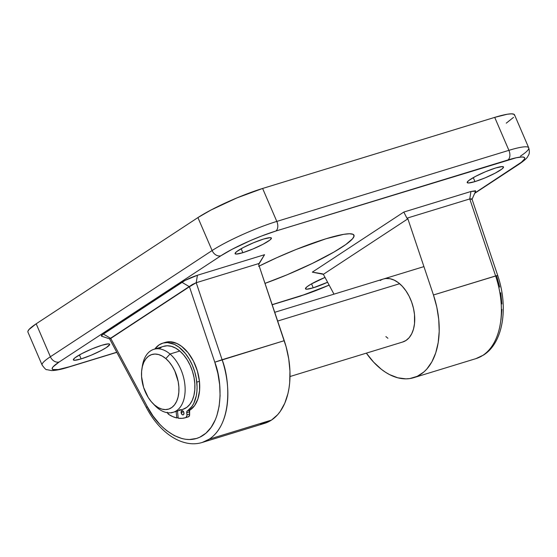 <?xml version="1.0" encoding="UTF-8"?>
<svg xmlns="http://www.w3.org/2000/svg" width="557" height="557" viewBox="0 0 557 557"><rect width="100%" height="100%" fill="white"/><g stroke="black" fill="none" stroke-linecap="round" stroke-linejoin="round"><path stroke-width="0.84" d="M497.575 275.416L433.457 294.987L495.626 275.945A70.273 43.133 73 0 1 482.835 355.366A70.273 43.133 -107 0 0 495.626 275.945L497.686 275.416C508.548 306.928 503.41 342.444 483.699 354.962L475.887 358.645A70.273 43.133 -107 0 0 482.835 355.366A5.493 4.268 56.7 0 0 483.755 354.927A5.493 4.268 -123.3 0 1 482.835 355.366A70.273 43.133 73 0 1 475.448 358.771M81.12 358.903A19.767 2.75 -23.3 0 1 73.364 359.885A19.767 2.75 -23.3 0 1 82.638 353.201A19.767 2.75 -23.3 0 1 101.917 345.249L108.455 343.857L109.701 344.484L106.443 347.505L101.325 350.464L91.167 355.213L81.12 358.903L74.582 360.288L73.336 359.669L74.861 357.886L81.712 353.681L91.877 348.933L101.917 345.249A19.767 2.75 -23.3 0 1 109.673 344.254A19.767 2.75 -23.3 0 1 100.427 350.931A19.767 2.75 -23.3 0 1 81.12 358.903L79.442 354.92L81.12 358.903M313.215 287.823A19.767 2.75 -23.3 0 1 305.459 288.805A19.767 2.75 -23.3 0 1 325.016 277.421L311.008 284.14L306.956 286.806L305.431 288.589L306.677 289.208L313.215 287.823L311.537 283.84L313.215 287.823L327.593 282.239A19.767 2.75 -23.3 0 1 313.215 287.823M242.852 252.69A19.767 2.75 -23.3 0 1 235.096 253.672A19.767 2.75 -23.3 0 1 244.37 246.988A19.767 2.75 -23.3 0 1 263.649 239.03L270.187 237.644L271.433 238.271L269.915 240.046L263.057 244.251L252.892 249L242.852 252.69L236.314 254.076L235.068 253.456L236.586 251.673L243.444 247.468L253.609 242.72L263.649 239.03A19.767 2.75 -23.3 0 1 271.398 238.041A19.767 2.75 -23.3 0 1 262.159 244.718A19.767 2.75 -23.3 0 1 242.852 252.69L241.174 248.707L242.852 252.69M474.947 181.61A19.767 2.75 -23.3 0 1 467.191 182.592A19.767 2.75 -23.3 0 1 476.465 175.908A19.767 2.75 -23.3 0 1 495.744 167.949L502.282 166.564L503.528 167.184L502.01 168.966L495.152 173.171L484.987 177.92L474.947 181.61L468.409 182.995L467.163 182.369L468.681 180.593L475.539 176.388L485.704 171.64L495.744 167.949A19.767 2.75 -23.3 0 1 503.493 166.954A19.767 2.75 -23.3 0 1 494.254 173.638A19.767 2.75 -23.3 0 1 474.947 181.61L473.269 177.627L474.947 181.61M380.236 280.526A32.94 20.219 73 0 1 383.494 278.987L385.827 278.514L389.928 278.702L394.161 280.108L398.352 282.684L402.342 286.326L405.976 290.9L409.123 296.227L411.651 302.096L413.468 308.293L414.505 314.573L414.519 323.624L413.496 329.076L411.693 333.81L409.179 337.653L406.046 340.445A32.94 20.219 73 0 1 402.788 341.984M209.293 439.139A70.273 43.133 73 0 1 202.351 442.418L209.293 439.139L271.461 420.096L209.293 439.139C232.631 423.738 230.104 379.533 222.09 359.718A70.273 43.133 73 0 1 209.293 439.139M146.519 407.745A5.493 1.323 151.8 0 1 147.25 406.561L110.752 338.412L103.198 333.942L101.43 336.143L101.451 335.342L185.035 280.443L197.415 275.262L264.561 254.702L258.671 264.512L286.096 346.712L288.742 358.959L289.953 371.115L289.682 382.791L288.992 388.333L287.941 393.611L284.78 403.226L280.31 411.331L277.623 414.735L271.461 420.096A70.273 43.133 -107 0 0 284.258 340.682L222.09 359.718L196.217 282.719L259.047 263.475L258.671 264.512L284.258 340.682L214.793 362.203C222.18 380.466 224.513 421.217 202.999 435.414C181.443 449.506 155.389 424.337 147.25 406.561L110.752 338.412L189.443 286.737L214.793 362.203L217.871 373.399L219.66 384.692L220.092 395.721L219.159 406.13L216.889 415.592L215.274 419.867L211.152 427.337L205.951 433.172L199.845 437.182L196.51 438.463L189.408 439.522L185.697 439.292L181.923 438.554L174.306 435.588L166.794 430.721L163.152 427.623L159.629 424.114L153.043 415.975L147.25 406.561A5.493 1.323 -28.2 0 0 146.554 407.884C159.782 433.088 182.759 448.608 202.351 442.418L264.519 423.376A70.273 43.133 -107 0 0 271.461 420.096L268.035 422.018L260.634 424.253M259.193 266.065A71.373 9.935 -23.3 0 1 325.977 238.772L343.739 234.33L349.58 233.759L353.082 234.323L354.092 236.008L352.581 238.744L345.73 244.586L333.949 252.056L312.373 263.405L287.147 274.761L265.007 283.374A71.373 9.935 -23.3 0 0 353.987 235.193L353.98 235.186A71.373 9.935 -23.3 0 0 325.977 238.772L296.143 249.459L276.885 257.661L258.615 266.357M68.177 367.244A7.687 4.721 -107 0 0 68.991 366.868L116.754 352.24L68.991 366.868A42.826 5.96 -23.3 0 1 59.195 361.973L53.033 366.882L52.128 368.525L52.734 369.535L58.339 369.535L68.991 366.868A7.687 4.721 73 0 1 68.233 367.23A7.687 4.721 73 0 1 68.226 367.23C61.367 369.402 55.804 370.516 51.543 370.572L46.739 369.632C46.224 370.05 44.678 368.525 42.116 365.065A50.513 7.032 -23.3 0 1 50.381 356.759L36.184 323.805L197.916 217.592L212.113 250.546L50.381 356.759L36.184 323.805L28.922 329.591L27.85 331.533M272.15 304.651L307.826 293.574L329.124 285.087A42.826 5.96 -23.3 0 1 301.086 295.788L272.15 304.651M514.605 115.431L513.888 114.234L511.417 113.837L507.281 114.241L494.713 117.381L262.619 188.461A50.513 7.032 156.7 0 0 197.916 217.592L212.113 250.546A50.513 7.032 -23.3 0 1 276.808 221.421A7.687 4.721 73 0 1 275.778 231.064L507.873 159.984A42.826 5.96 -23.3 0 1 517.676 164.879L474.815 193.028L521.449 162.184L524.478 159.072L524.743 158.327L524.13 157.318L522.034 156.977L516.283 157.749L275.778 231.064L261.693 235.98L250.156 240.708L232.004 249.348L220.92 255.76L59.195 361.973L220.92 255.76A42.826 5.96 -23.3 0 1 275.778 231.064A7.687 4.721 -107 0 0 276.808 221.421L262.619 188.461L494.713 117.381L508.903 150.341L276.808 221.421L262.619 188.461L236.955 197.895L210.985 210.024L197.916 217.592L36.184 323.805A50.513 7.032 156.7 0 0 27.927 332.104L42.116 365.065M497.686 275.416L471.918 198.849L469.76 198.94L495.626 275.945L469.76 198.94L406.93 218.184L407.87 218.817L323.359 274.322L333.977 294.152L323.359 274.322L312.31 272.15L403.818 212.057L470.957 191.49L475.525 190.752L475.42 191.511M506.271 123.153L513.54 117.367M474.668 193.349L518.88 164.315C524.04 160.792 526.999 158.188 527.764 156.51C528.217 155.152 530.368 154.24 528.725 147.807L514.536 114.853A50.513 7.032 156.7 0 0 494.713 117.381L508.903 150.341A50.513 7.032 -23.3 0 1 528.725 147.807A50.513 7.032 -23.3 0 1 520.468 156.113M433.457 294.987A70.273 43.133 73 0 1 413.719 377.681A70.273 43.133 73 0 1 366.36 353.145L373.622 362.141L381.392 369.312L385.437 372.201L389.538 374.589L397.802 377.806L405.921 378.857L409.841 378.558L417.242 376.323L423.87 371.972L426.829 369.04L431.905 361.792L435.734 352.894L438.192 342.639L439.208 331.345L438.735 319.377L436.799 307.13L433.457 294.987L407.87 218.817L433.457 294.987M383.494 278.987L383.508 278.987A32.94 20.219 73 0 1 411.546 301.803A32.94 20.219 73 0 1 406.046 340.445L402.419 342.095M387.93 338.294L385.904 336.595M500.987 319.815L501.92 309.407M501.878 303.948L500.764 292.738M499.706 287.085L496.628 275.889M528.711 147.772A50.513 7.032 156.7 0 0 508.903 150.341A7.687 4.721 73 0 1 507.873 159.984A7.687 4.721 -107 0 0 508.903 150.341L276.808 221.421A50.513 7.032 156.7 0 0 212.113 250.546A7.687 5.974 56.7 0 0 220.92 255.76A7.687 5.974 -123.3 0 1 212.113 250.546L50.381 356.759A7.687 5.974 56.7 0 0 59.195 361.973A7.687 5.974 -123.3 0 1 50.381 356.759A50.513 7.032 156.7 0 0 42.137 365.1M518.88 164.315A7.687 5.974 -123.3 0 1 517.676 164.879A7.687 5.974 56.7 0 0 518.957 164.266M272.192 304.763L300.327 296.143A7.687 4.721 -107 0 0 301.086 295.788A7.687 4.721 73 0 1 300.272 296.164M146.554 407.884L109.59 338.858L110.752 338.412L103.198 333.942L181.888 282.267L189.443 286.737L214.793 362.203L222.09 359.718L196.217 282.719L192.52 284.418L109.625 338.858M181.888 282.267L189.443 286.737L196.217 282.719L197.415 275.262C191.497 277.212 186.323 279.544 181.888 282.267M196.217 282.719L197.415 275.262L264.561 254.702L259.047 263.475L196.217 282.719M471.953 199.497L475.643 191.183L470.957 191.49L469.76 198.94L472.002 199.371M469.76 198.94L470.957 191.49L403.818 212.057L406.93 218.184L469.76 198.94M322.294 273.772L323.359 274.322L407.87 218.817L406.93 218.184L403.818 212.057L312.31 272.15L322.294 273.772M142.209 367.195A32.94 20.219 73 0 1 153.885 349.309A32.94 20.219 73 0 1 170.01 354.022A32.94 20.219 73 0 1 185.07 387.108A32.94 20.219 73 0 1 173.178 412.305A32.94 20.219 73 0 1 157.06 407.592A32.94 20.219 73 0 1 153.488 404.027A32.94 20.219 -107 0 0 154.574 405.224A32.94 20.219 -107 0 0 157.06 407.592L154.602 405.036A28.546 17.525 73 0 1 152.451 402.983A28.546 17.525 73 0 1 141.938 368.643A28.546 17.525 73 0 1 165.833 358.611L170.01 354.022A32.94 20.219 -107 0 0 142.439 365.594L141.938 368.643M277.665 321.055L399.62 283.708L277.665 321.055M173.178 412.305L182.961 409.311A32.94 20.219 -107 0 0 194.853 384.114A32.94 20.219 -107 0 0 179.793 351.028L170.01 354.022L179.793 351.028A32.94 20.219 -107 0 0 163.667 346.315L153.885 349.309M154.602 405.036L158.195 407.564L161.871 409.103L165.478 409.597L168.882 409.026L171.953 407.404L174.571 404.8L176.646 401.312L178.08 397.078L178.832 392.26L178.867 387.031L178.191 381.615L174.807 370.997L172.238 366.214L169.21 362.036L165.833 358.611L162.24 356.083L158.564 354.537L154.957 354.05L151.553 354.621L148.482 356.243L145.864 358.847L143.79 362.329L142.355 366.569L141.603 371.387L141.569 376.609L143.615 387.449L148.197 397.426L151.226 401.611L157.06 407.592A32.94 20.219 -107 0 0 184.144 398.408A32.94 20.219 -107 0 0 170.01 354.022L165.833 358.611A28.546 17.525 73 0 1 178.08 397.078A28.546 17.525 73 0 1 154.602 405.036M159.775 348.299L161.488 347.213M163.319 346.426L167.246 345.765L171.41 346.329L175.643 348.111L179.793 351.028L183.685 354.976L187.187 359.808L190.153 365.322L192.471 371.324L194.052 377.569L194.832 383.829L194.79 389.851L193.927 395.414L192.269 400.302L189.881 404.326L186.853 407.327L182.947 409.311M181.387 409.68L179.382 409.861M172.162 412.57A2.193 1.351 73 0 1 171.8 412.793A2.193 1.351 73 0 1 171.152 412.744M183.963 413.05A2.193 1.351 73 0 1 183.183 414.888A2.193 1.351 73 0 1 181.116 412.528L183.573 411.776L181.116 412.528L181.568 410.878L182.884 410.927L183.894 412.633L183.706 414.471L183.037 414.916L182.202 414.645L181.116 412.528A2.193 1.351 73 0 1 181.902 410.69A2.193 1.351 73 0 1 183.963 413.05M185.53 417.701A41.719 25.608 73 0 1 178.219 418.21L177.467 410.989L178.219 418.21L182.104 418.349L185.794 417.618A41.719 25.608 73 0 1 185.53 417.701L188.182 416.894A41.719 25.608 -107 0 0 188.447 416.81L189.596 415.014L189.659 410.37L194.623 405.573L197.909 398.923L199.559 390.631L199.448 381.329A36.233 22.238 -107 0 0 165.359 342.353L162.707 343.168A36.233 22.238 73 0 1 196.795 382.137L199.448 381.329L197.38 370.983L193.467 361.159L188.05 352.699L181.589 346.329L176.973 343.53L170.038 341.754L165.659 342.263M188.447 416.81A3.293 2.019 -107 0 0 189.596 414.06L186.95 414.868L186.713 412.653L189.366 411.839L189.596 414.06L186.95 414.868A3.293 2.019 73 0 1 185.794 417.618L188.447 416.81L185.794 417.618L186.943 415.828L186.811 411.581L191.97 406.387L193.808 403.296L196.301 395.755L196.906 391.446L197.074 386.878L196.329 378.69L194.727 371.798L192.304 365.134L189.157 358.959L185.397 353.514L178.936 347.143L174.32 344.337L167.385 342.569L163.006 343.077L159.03 344.915L154.811 349.03A36.233 22.238 73 0 1 162.707 343.168M167.225 412.194L168.799 414.485L172.795 416.636L176.799 417.952L176.116 411.407L176.799 417.952A41.719 25.608 73 0 1 168.799 414.485A3.293 2.019 73 0 1 167.413 412.709M172.322 412.375L171.096 412.716M178.149 417.534L176.799 417.952L178.149 417.534M189.944 410.098A36.233 22.238 -107 0 0 199.448 381.329L196.795 382.137A36.233 22.238 73 0 1 187.291 410.906L189.944 410.098A2.193 1.351 -107 0 0 189.366 411.839L186.713 412.653A2.193 1.351 73 0 1 187.291 410.906L189.944 410.098M413.719 377.681L475.887 358.645M116.817 352.351L68.233 367.23M300.327 296.143L329.159 285.156M101.43 336.143L109.59 338.858M154.574 405.224L152.451 402.983M423.926 266.608L274.726 312.303M402.802 341.977L290.016 376.525"/></g></svg>
